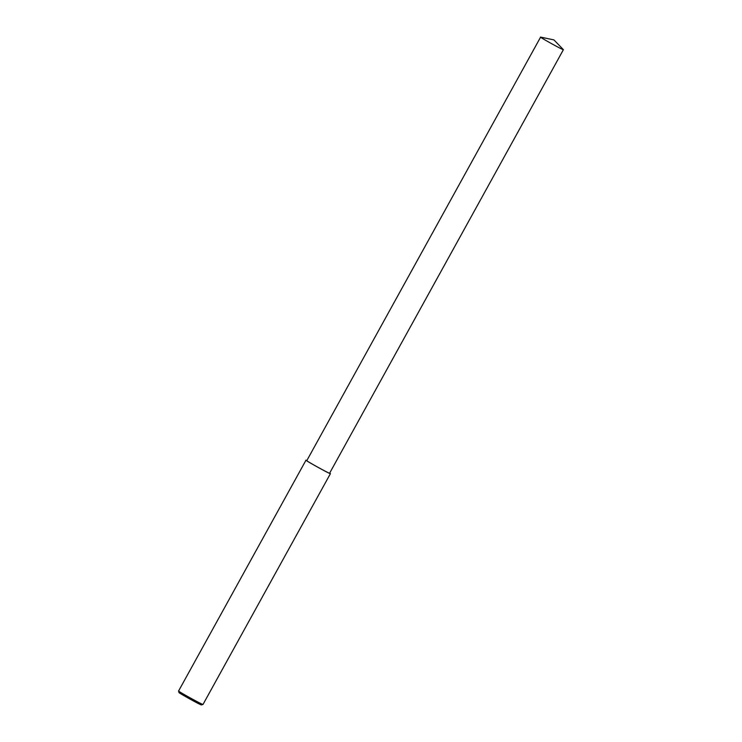 <?xml version="1.0" encoding="UTF-8"?>
<svg xmlns="http://www.w3.org/2000/svg" width="742" height="742" viewBox="0 0 742 742"><rect width="100%" height="100%" fill="white"/><g stroke="black" fill="none" stroke-linecap="round" stroke-linejoin="round"><path stroke-width="1.11" d="M306.91 460.457L306.001 460.17L178.599 690.978C176.559 690.487 202.872 705.132 203.002 704.446L330.422 473.646L329.698 473.044M178.599 690.978L179.054 692.555C177.19 692.11 201.314 705.531 201.425 704.9L203.002 704.446M306.001 460.17C303.367 459.372 330.811 474.648 330.422 473.646M540.612 37.109L306.817 460.615C304.35 459.873 329.967 474.129 329.606 473.201L563.401 49.686L553.931 39.901L540.612 37.109C538.145 36.358 563.762 50.623 563.401 49.686"/></g></svg>
